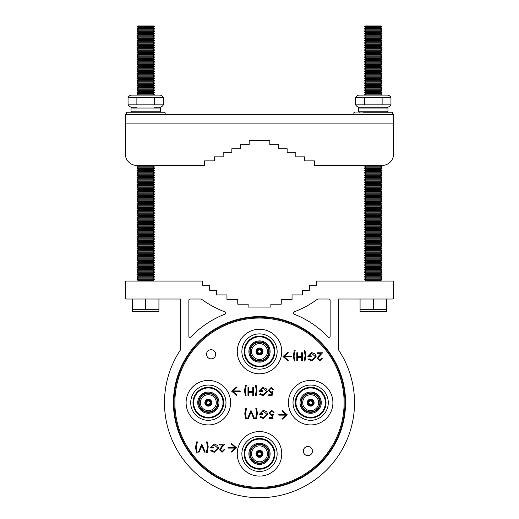 <?xml version="1.0" encoding="UTF-8"?>
<svg xmlns="http://www.w3.org/2000/svg" width="519" height="519" viewBox="0 0 519 519"><rect width="100%" height="100%" fill="white"/><g stroke="black" fill="none" stroke-linecap="round" stroke-linejoin="round"><path stroke-width="0.78" d="M215.677 354.282A4.567 4.567 0 0 0 211.11 349.715A4.567 4.567 0 0 0 206.543 354.282A4.567 4.567 0 0 0 211.11 358.85A4.567 4.567 0 0 0 215.677 354.282M312.457 451.069A4.567 4.567 0 0 0 307.89 446.502A4.567 4.567 0 0 0 303.323 451.069A4.567 4.567 0 0 0 307.89 455.637A4.567 4.567 0 0 0 312.457 451.069M310.654 404.385A1.706 1.706 0 0 1 308.948 402.673A1.706 1.706 0 0 1 310.654 400.966A1.706 1.706 0 0 1 312.36 402.673A1.706 1.706 0 0 1 310.654 404.385M310.654 405.067A2.387 2.387 0 0 1 308.267 402.673A2.387 2.387 0 0 1 310.654 400.285A2.387 2.387 0 0 1 313.041 402.673A2.387 2.387 0 0 1 310.654 405.067M310.654 399.546A3.127 3.127 0 0 1 313.781 402.673A3.127 3.127 0 0 1 310.654 405.806A3.127 3.127 0 0 1 307.527 402.673A3.127 3.127 0 0 1 310.654 399.546M310.654 399.208A3.471 3.471 0 0 1 314.125 402.673A3.471 3.471 0 0 1 310.654 406.143A3.471 3.471 0 0 1 307.183 402.673A3.471 3.471 0 0 1 310.654 399.208M310.654 410.639A7.967 7.967 0 0 1 302.687 402.673A7.967 7.967 0 0 1 310.654 394.712A7.967 7.967 0 0 1 318.621 402.673A7.967 7.967 0 0 1 310.654 410.639M310.654 412.339A9.666 9.666 0 0 1 300.988 402.673A9.666 9.666 0 0 1 310.654 393.006A9.666 9.666 0 0 1 320.32 402.673A9.666 9.666 0 0 1 310.654 412.339M310.654 411.891A9.219 9.219 0 0 1 301.435 402.673A9.219 9.219 0 0 1 310.654 393.46A9.219 9.219 0 0 1 319.873 402.673A9.219 9.219 0 0 1 310.654 411.891M310.654 413.286A10.607 10.607 0 0 1 300.047 402.673A10.607 10.607 0 0 1 310.654 392.066A10.607 10.607 0 0 1 321.261 402.673A10.607 10.607 0 0 1 310.654 413.286M310.654 387.972A14.701 14.701 0 0 1 325.355 402.673A14.701 14.701 0 0 1 310.654 417.38A14.701 14.701 0 0 1 295.953 402.673A14.701 14.701 0 0 1 310.654 387.972M310.654 387.317A15.362 15.362 0 0 1 326.016 402.673A15.362 15.362 0 0 1 310.654 418.035A15.362 15.362 0 0 1 295.292 402.673A15.362 15.362 0 0 1 310.654 387.317M310.654 385.04A17.633 17.633 0 0 1 328.293 402.673A17.633 17.633 0 0 1 310.654 420.312A17.633 17.633 0 0 1 293.021 402.673A17.633 17.633 0 0 1 310.654 385.04M208.346 404.385A1.706 1.706 0 0 1 206.64 402.673A1.706 1.706 0 0 1 208.346 400.966A1.706 1.706 0 0 1 210.052 402.673A1.706 1.706 0 0 1 208.346 404.385M208.346 405.067A2.387 2.387 0 0 1 205.959 402.673A2.387 2.387 0 0 1 208.346 400.285A2.387 2.387 0 0 1 210.733 402.673A2.387 2.387 0 0 1 208.346 405.067M208.346 399.546A3.127 3.127 0 0 1 211.473 402.673A3.127 3.127 0 0 1 208.346 405.806A3.127 3.127 0 0 1 205.219 402.673A3.127 3.127 0 0 1 208.346 399.546M208.346 399.208A3.471 3.471 0 0 1 211.817 402.673A3.471 3.471 0 0 1 208.346 406.143A3.471 3.471 0 0 1 204.875 402.673A3.471 3.471 0 0 1 208.346 399.208M208.346 410.639A7.967 7.967 0 0 1 200.379 402.673A7.967 7.967 0 0 1 208.346 394.712A7.967 7.967 0 0 1 216.313 402.673A7.967 7.967 0 0 1 208.346 410.639M208.346 412.339A9.666 9.666 0 0 1 198.68 402.673A9.666 9.666 0 0 1 208.346 393.006A9.666 9.666 0 0 1 218.012 402.673A9.666 9.666 0 0 1 208.346 412.339M208.346 411.891A9.219 9.219 0 0 1 199.127 402.673A9.219 9.219 0 0 1 208.346 393.46A9.219 9.219 0 0 1 217.565 402.673A9.219 9.219 0 0 1 208.346 411.891M208.346 413.286A10.607 10.607 0 0 1 197.739 402.673A10.607 10.607 0 0 1 208.346 392.066A10.607 10.607 0 0 1 218.953 402.673A10.607 10.607 0 0 1 208.346 413.286M208.346 387.972A14.701 14.701 0 0 1 223.047 402.673A14.701 14.701 0 0 1 208.346 417.38A14.701 14.701 0 0 1 193.645 402.673A14.701 14.701 0 0 1 208.346 387.972M208.346 387.317A15.362 15.362 0 0 1 223.708 402.673A15.362 15.362 0 0 1 208.346 418.035A15.362 15.362 0 0 1 192.984 402.673A15.362 15.362 0 0 1 208.346 387.317M208.346 385.04A17.633 17.633 0 0 1 225.979 402.673A17.633 17.633 0 0 1 208.346 420.312A17.633 17.633 0 0 1 190.707 402.673A17.633 17.633 0 0 1 208.346 385.04M257.794 351.519A1.706 1.706 0 0 1 259.5 349.812A1.706 1.706 0 0 1 261.206 351.519A1.706 1.706 0 0 1 259.5 353.225A1.706 1.706 0 0 1 257.794 351.519M257.113 351.519A2.387 2.387 0 0 1 259.5 349.131A2.387 2.387 0 0 1 261.887 351.519A2.387 2.387 0 0 1 259.5 353.913A2.387 2.387 0 0 1 257.113 351.519M262.627 351.519A3.127 3.127 0 0 1 259.5 354.652A3.127 3.127 0 0 1 256.373 351.519A3.127 3.127 0 0 1 259.5 348.392A3.127 3.127 0 0 1 262.627 351.519M262.971 351.519A3.471 3.471 0 0 1 259.5 354.99A3.471 3.471 0 0 1 256.029 351.519A3.471 3.471 0 0 1 259.5 348.048A3.471 3.471 0 0 1 262.971 351.519M251.533 351.519A7.967 7.967 0 0 1 259.5 343.559A7.967 7.967 0 0 1 267.467 351.519A7.967 7.967 0 0 1 259.5 359.485A7.967 7.967 0 0 1 251.533 351.519M249.834 351.519A9.666 9.666 0 0 1 259.5 341.852A9.666 9.666 0 0 1 269.166 351.519A9.666 9.666 0 0 1 259.5 361.185A9.666 9.666 0 0 1 249.834 351.519M250.281 351.519A9.219 9.219 0 0 1 259.5 342.306A9.219 9.219 0 0 1 268.719 351.519A9.219 9.219 0 0 1 259.5 360.737A9.219 9.219 0 0 1 250.281 351.519M248.893 351.519A10.607 10.607 0 0 1 259.5 340.912A10.607 10.607 0 0 1 270.107 351.519A10.607 10.607 0 0 1 259.5 362.132A10.607 10.607 0 0 1 248.893 351.519M274.201 351.519A14.701 14.701 0 0 1 259.5 366.226A14.701 14.701 0 0 1 244.799 351.519A14.701 14.701 0 0 1 259.5 336.818A14.701 14.701 0 0 1 274.201 351.519M274.862 351.519A15.362 15.362 0 0 1 259.5 366.881A15.362 15.362 0 0 1 244.138 351.519A15.362 15.362 0 0 1 259.5 336.163A15.362 15.362 0 0 1 274.862 351.519M277.133 351.519A17.633 17.633 0 0 1 259.5 369.158A17.633 17.633 0 0 1 241.867 351.519A17.633 17.633 0 0 1 259.5 333.886A17.633 17.633 0 0 1 277.133 351.519M257.794 453.827A1.706 1.706 0 0 1 259.5 452.12A1.706 1.706 0 0 1 261.206 453.827A1.706 1.706 0 0 1 259.5 455.539A1.706 1.706 0 0 1 257.794 453.827M257.113 453.827A2.387 2.387 0 0 1 259.5 451.439A2.387 2.387 0 0 1 261.887 453.827A2.387 2.387 0 0 1 259.5 456.22A2.387 2.387 0 0 1 257.113 453.827M262.627 453.827A3.127 3.127 0 0 1 259.5 456.96A3.127 3.127 0 0 1 256.373 453.827A3.127 3.127 0 0 1 259.5 450.7A3.127 3.127 0 0 1 262.627 453.827M262.971 453.827A3.471 3.471 0 0 1 259.5 457.297A3.471 3.471 0 0 1 256.029 453.827A3.471 3.471 0 0 1 259.5 450.362A3.471 3.471 0 0 1 262.971 453.827M251.533 453.827A7.967 7.967 0 0 1 259.5 445.866A7.967 7.967 0 0 1 267.467 453.827A7.967 7.967 0 0 1 259.5 461.793A7.967 7.967 0 0 1 251.533 453.827M249.834 453.827A9.666 9.666 0 0 1 259.5 444.16A9.666 9.666 0 0 1 269.166 453.827A9.666 9.666 0 0 1 259.5 463.499A9.666 9.666 0 0 1 249.834 453.827M250.281 453.827A9.219 9.219 0 0 1 259.5 444.614A9.219 9.219 0 0 1 268.719 453.827A9.219 9.219 0 0 1 259.5 463.045A9.219 9.219 0 0 1 250.281 453.827M248.893 453.827A10.607 10.607 0 0 1 259.5 443.22A10.607 10.607 0 0 1 270.107 453.827A10.607 10.607 0 0 1 259.5 464.44A10.607 10.607 0 0 1 248.893 453.827M274.201 453.827A14.701 14.701 0 0 1 259.5 468.534A14.701 14.701 0 0 1 244.799 453.827A14.701 14.701 0 0 1 259.5 439.126A14.701 14.701 0 0 1 274.201 453.827M274.862 453.827A15.362 15.362 0 0 1 259.5 469.189A15.362 15.362 0 0 1 244.138 453.827A15.362 15.362 0 0 1 259.5 438.471A15.362 15.362 0 0 1 274.862 453.827M277.133 453.827A17.633 17.633 0 0 1 259.5 471.466A17.633 17.633 0 0 1 241.867 453.827A17.633 17.633 0 0 1 259.5 436.194A17.633 17.633 0 0 1 277.133 453.827M237.248 351.519A22.252 22.252 0 0 0 259.5 373.777A22.252 22.252 0 0 0 281.752 351.519A22.252 22.252 0 0 0 259.5 329.267A22.252 22.252 0 0 0 237.248 351.519M237.248 453.827A22.252 22.252 0 0 0 259.5 476.085A22.252 22.252 0 0 0 281.752 453.827A22.252 22.252 0 0 0 259.5 431.574A22.252 22.252 0 0 0 237.248 453.827M186.094 402.673A22.252 22.252 0 0 0 208.346 424.931A22.252 22.252 0 0 0 230.598 402.673A22.252 22.252 0 0 0 208.346 380.421A22.252 22.252 0 0 0 186.094 402.673M288.402 402.673A22.252 22.252 0 0 0 310.654 424.931A22.252 22.252 0 0 0 332.906 402.673A22.252 22.252 0 0 0 310.654 380.421A22.252 22.252 0 0 0 288.402 402.673M344.986 402.673A85.486 85.486 0 0 1 259.5 488.165A85.486 85.486 0 0 1 174.014 402.673A85.486 85.486 0 0 1 259.5 317.187A85.486 85.486 0 0 1 344.986 402.673A85.486 85.486 0 0 0 259.5 317.187A85.486 85.486 0 0 0 174.014 402.673M225.843 313.015A1.155 1.155 0 0 1 225.103 314.092A95.022 95.022 0 0 0 190.856 336.961A1.155 1.155 0 0 1 188.864 336.163L188.864 300.183A1.155 1.155 0 0 1 190.025 299.028L201.268 299.028A98.182 98.182 0 0 0 225.09 311.932A1.155 1.155 0 0 1 225.843 313.015M345.563 402.673A86.063 86.063 0 0 0 259.5 316.609A86.063 86.063 0 0 0 173.437 402.673A86.063 86.063 0 0 0 259.5 488.742A86.063 86.063 0 0 0 345.563 402.673M164.478 402.673A95.022 95.022 0 0 0 259.5 497.702A95.022 95.022 0 0 0 338.686 350.15L338.686 299.028L392.325 299.028A1.155 1.155 0 0 0 393.486 297.874L393.486 281.051L316.259 281.051L316.259 285.677L309.324 285.677L309.324 290.296L302.389 290.296L302.389 294.922L292.041 294.922L292.041 299.547L281.24 299.547L281.24 304.173L270.86 304.173L270.86 307.06L248.14 307.06L248.14 304.173L237.76 304.173L237.76 299.547L226.959 299.547L226.959 294.922L216.611 294.922L216.611 290.296L209.676 290.296L209.676 285.677L202.741 285.677L202.741 281.051L125.514 281.051L125.514 297.874A1.155 1.155 0 0 0 126.675 299.028L180.314 299.028L180.314 350.15A95.022 95.022 0 0 0 164.478 402.673M284.178 356.832L291.464 356.832L291.464 356.255L284.178 356.255L288.285 352.699L287.902 352.258L282.965 356.54L287.902 360.822L288.285 360.387L284.178 356.832M228.049 448.111L235.334 448.111L231.227 451.666L231.61 452.101L236.547 447.819L231.61 443.537L231.227 443.979L235.334 447.534L228.049 447.534L228.049 448.111M240.193 391.521L240.193 390.943L232.908 390.943L237.008 387.388L236.632 386.953L231.688 391.235L236.632 395.517L237.008 395.076L232.908 391.521L240.193 391.521M278.807 414.564L278.807 415.142L286.092 415.142L281.992 418.697L282.368 419.138L287.312 414.856L282.368 410.574L281.992 411.009L286.092 414.564L278.807 414.564M301.591 352.764L302.305 352.764L302.305 360.731L301.591 360.731L301.591 357.461L297.504 357.461L297.504 360.731L296.79 360.731L296.79 352.764L297.504 352.764L297.504 356.65L301.591 356.65L301.591 352.764M316.194 356.754L311.906 360.939L308.331 359.375L308.941 358.791L311.932 360.121L315.481 356.787L311.705 353.381L308.533 355.833L311.192 355.833L311.192 356.65L307.819 356.65L311.763 352.563L315.215 354.068L316.194 356.754M196.467 452.419L195.546 447.475L196.467 441.896L197.382 441.896L196.26 447.378L197.181 452.419L196.467 452.419M207.289 441.896L208.21 446.833L207.289 452.419L206.367 452.419L207.496 446.937L206.575 441.896L207.289 441.896M220.361 449.882L222.087 451.498L223.936 449.662L224.649 449.662L222.048 452.315L219.647 449.947L221.256 447.093L223.248 444.965L219.543 444.965L219.543 444.147L224.954 444.147L221.866 447.443L220.361 449.882M252.766 387.596L253.486 387.596L253.486 395.556L252.766 395.556L252.766 392.293L248.685 392.293L248.685 395.556L247.972 395.556L247.972 387.596L248.685 387.596L248.685 391.475L252.766 391.475L252.766 387.596M267.369 391.579L263.088 395.763L259.506 394.2L260.123 393.616L263.114 394.946L266.656 391.611L262.88 388.206L259.714 390.658L262.367 390.658L262.367 391.475L259 391.475L262.945 387.388L266.396 388.893L267.369 391.579M245.675 418.723L244.754 413.779L245.675 408.206L246.59 408.206L245.468 413.682L246.389 418.723L245.675 418.723M256.496 408.206L257.418 413.137L256.496 418.723L255.582 418.723L256.704 413.241L255.783 408.206L256.496 408.206M273.247 414.434L272.43 418.418L269.16 418.418L269.16 417.6L271.872 417.6L272.3 415.505L271.359 415.661L268.855 413.053L271.632 410.244L274.058 412.495L273.344 412.495L271.593 411.061L269.569 413.085L271.489 414.843L273.247 414.434M267.733 414.434L263.444 418.619L259.87 417.055L260.48 416.472L263.47 417.801L267.013 414.467L263.243 411.061L260.071 413.513L262.724 413.513L262.724 414.331L259.357 414.331L263.302 410.244L266.753 411.755L267.733 414.434M250.982 410.451L254.453 418.418L253.687 418.418L251.034 412.138L248.38 418.418L247.615 418.418L250.982 410.451M272.884 391.579L272.066 395.556L268.803 395.556L268.803 394.745L271.508 394.745L271.937 392.649L271.002 392.799L268.492 390.197L271.275 387.388L273.701 389.639L272.988 389.639L271.229 388.206L269.212 390.23L271.132 391.988L272.884 391.579M256.139 385.345L257.054 390.282L256.139 395.867L255.218 395.867L256.341 390.385L255.426 385.345L256.139 385.345M245.416 395.867L244.494 390.924L245.416 385.345L246.337 385.345L245.215 390.826L246.129 395.867L245.416 395.867M218.518 448.131L214.237 452.315L210.656 450.752L211.272 450.168L214.263 451.498L217.805 448.163L214.029 444.757L210.863 447.209L213.517 447.209L213.517 448.027L210.15 448.027L214.094 443.94L217.545 445.445L218.518 448.131M201.774 444.147L205.245 452.107L204.48 452.107L201.826 445.834L199.173 452.107L198.407 452.107L201.774 444.147M318.03 358.506L319.756 360.121L321.605 358.279L322.318 358.279L319.723 360.939L317.317 358.571L318.926 355.71L320.917 353.582L317.213 353.582L317.213 352.764L322.623 352.764L319.535 356.066L318.03 358.506M304.958 350.52L305.879 355.457L304.958 361.036L304.043 361.036L305.166 355.56L304.244 350.52L304.958 350.52M294.241 361.036L293.319 356.092L294.241 350.52L295.155 350.52L294.033 356.002L294.954 361.036L294.241 361.036M328.144 336.961A95.022 95.022 0 0 0 293.897 314.092A1.155 1.155 0 0 1 293.91 311.932A98.182 98.182 0 0 0 317.732 299.028L328.975 299.028A1.155 1.155 0 0 1 330.136 300.183L330.136 336.163A1.155 1.155 0 0 1 328.144 336.961M381.517 311.231L378.286 311.231L381.517 311.231M381.75 165.451L380.596 166.138L382.036 167.008L364.526 167.008L365.973 166.138L380.596 166.138L382.036 167.008L380.596 167.877L382.036 168.74L364.526 168.74L365.973 167.877L380.596 167.877L382.036 168.74L380.596 169.609L382.036 170.479L364.526 170.479L365.973 169.609L380.596 169.609L382.036 170.479L380.596 171.341L382.036 172.211L364.526 172.211L365.973 171.341L380.596 171.341L382.036 172.211L380.596 173.08L382.036 173.943L364.526 173.943L365.973 173.08L380.596 173.08L382.036 173.943L380.596 174.812L382.036 175.682L364.526 175.682L365.973 174.812L380.596 174.812L382.036 175.682L380.596 176.544L382.036 177.414L364.526 177.414L365.973 176.544L380.596 176.544L382.036 177.414L380.596 178.277L382.036 179.146L364.526 179.146L365.973 178.277L380.596 178.277L382.036 179.146L380.596 180.015L382.036 180.878L364.526 180.878L365.973 180.015L380.596 180.015L382.036 180.878L380.596 181.747L382.036 182.617L364.526 182.617L365.973 181.747L380.596 181.747L382.036 182.617L380.596 183.479L382.036 184.349L364.526 184.349L365.973 183.479L380.596 183.479L382.036 184.349L380.596 185.218L382.036 186.081L364.526 186.081L365.973 185.218L380.596 185.218L382.036 186.081L380.596 186.95L382.036 187.82L364.526 187.82L365.973 186.95L380.596 186.95L382.036 187.82L380.596 188.682L382.036 189.552L364.526 189.552L365.973 188.682L380.596 188.682L382.036 189.552L380.596 190.415L382.036 191.284L364.526 191.284L365.973 190.415L380.596 190.415L382.036 191.284L380.596 192.153L382.036 193.016L364.526 193.016L365.973 192.153L380.596 192.153L382.036 193.016L380.596 193.885L382.036 194.755L364.526 194.755L365.973 193.885L380.596 193.885L382.036 194.755L380.596 195.618L382.036 196.487L364.526 196.487L365.973 195.618L380.596 195.618L382.036 196.487L380.596 197.356L382.036 198.219L364.526 198.219L365.973 197.356L380.596 197.356L382.036 198.219L380.596 199.088L382.036 199.958L364.526 199.958L365.973 199.088L380.596 199.088L382.036 199.958L380.596 200.821L382.036 201.69L364.526 201.69L365.973 200.821L380.596 200.821L382.036 201.69L380.596 202.559L382.036 203.422L364.526 203.422L365.973 202.559L380.596 202.559L382.036 203.422L380.596 204.291L382.036 205.154L364.526 205.154L365.973 204.291L380.596 204.291L382.036 205.154L380.596 206.024L382.036 206.893L364.526 206.893L365.973 206.024L380.596 206.024L382.036 206.893L380.596 207.756L382.036 208.625L364.526 208.625L365.973 207.756L380.596 207.756L382.036 208.625L380.596 209.494L382.036 210.357L364.526 210.357L365.973 209.494L380.596 209.494L382.036 210.357L380.596 211.227L382.036 212.096L364.526 212.096L365.973 211.227L380.596 211.227L382.036 212.096L380.596 212.959L382.036 213.828L364.526 213.828L365.973 212.959L380.596 212.959L382.036 213.828L380.596 214.697L382.036 215.56L364.526 215.56L365.973 214.697L380.596 214.697L382.036 215.56L380.596 216.429L382.036 217.292L364.526 217.292L365.973 216.429L380.596 216.429L382.036 217.292L380.596 218.162L382.036 219.031L364.526 219.031L365.973 218.162L380.596 218.162L382.036 219.031L380.596 219.894L382.036 220.763L364.526 220.763L365.973 219.894L380.596 219.894L382.036 220.763L380.596 221.632L382.036 222.495L364.526 222.495L365.973 221.632L380.596 221.632L382.036 222.495L380.596 223.365L382.036 224.234L364.526 224.234L365.973 223.365L380.596 223.365L382.036 224.234L380.596 225.097L382.036 225.966L364.526 225.966L365.973 225.097L380.596 225.097L382.036 225.966L380.596 226.835L382.036 227.698L364.526 227.698L365.973 226.835L380.596 226.835L382.036 227.698L380.596 228.568L382.036 229.437L364.526 229.437L365.973 228.568L380.596 228.568L382.036 229.437L380.596 230.3L382.036 231.169L364.526 231.169L365.973 230.3L380.596 230.3L382.036 231.169L380.596 232.032L382.036 232.901L364.526 232.901L365.973 232.032L380.596 232.032L382.036 232.901L380.596 233.771L382.036 234.633L364.526 234.633L365.973 233.771L380.596 233.771L382.036 234.633L380.596 235.503L382.036 236.372L364.526 236.372L365.973 235.503L380.596 235.503L382.036 236.372L380.596 237.235L382.036 238.104L364.526 238.104L365.973 237.235L380.596 237.235L382.036 238.104L380.596 238.974L382.036 239.836L364.526 239.836L365.973 238.974L380.596 238.974L382.036 239.836L380.596 240.706L382.036 241.575L364.526 241.575L365.973 240.706L380.596 240.706L382.036 241.575L380.596 242.438L382.036 243.307L364.526 243.307L365.973 242.438L380.596 242.438L382.036 243.307L380.596 244.17L382.036 245.039L364.526 245.039L365.973 244.17L380.596 244.17L382.036 245.039L380.596 245.909L382.036 246.772L364.526 246.772L365.973 245.909L380.596 245.909L382.036 246.772L380.596 247.641L382.036 248.51L364.526 248.51L365.973 247.641L380.596 247.641L382.036 248.51L380.596 249.373L382.036 250.242L364.526 250.242L365.973 249.373L380.596 249.373L382.036 250.242L380.596 251.112L382.036 251.975L364.526 251.975L365.973 251.112L380.596 251.112L382.036 251.975L380.596 252.844L382.036 253.713L364.526 253.713L365.973 252.844L380.596 252.844L382.036 253.713L380.596 254.576L382.036 255.445L364.526 255.445L365.973 254.576L380.596 254.576L382.036 255.445L380.596 256.308L382.036 257.177L364.526 257.177L365.973 256.308L380.596 256.308L382.036 257.177L380.596 258.047L382.036 258.91L364.526 258.91L365.973 258.047L380.596 258.047L382.036 258.91L380.596 259.779L382.036 260.648L364.526 260.648L365.973 259.779L380.596 259.779L382.036 260.648L380.596 261.511L382.036 262.38L364.526 262.38L365.973 261.511L380.596 261.511L382.036 262.38L380.596 263.25L382.036 264.113L364.526 264.113L365.973 263.25L380.596 263.25L382.036 264.113L380.596 264.982L382.036 265.851L364.526 265.851L365.973 264.982L380.596 264.982L382.036 265.851L380.596 266.714L382.036 267.583L364.526 267.583L365.973 266.714L380.596 266.714L382.036 267.583L380.596 268.453L382.036 269.316L364.526 269.316L365.973 268.453L380.596 268.453L382.036 269.316L380.596 270.185L382.036 271.048L364.526 271.048L365.973 270.185L380.596 270.185L382.036 271.048L380.596 271.917L382.036 272.786L364.526 272.786L365.973 271.917L380.596 271.917L382.036 272.786L380.596 273.649L382.036 274.519L364.526 274.519L365.973 273.649L380.596 273.649L382.036 274.519L380.596 275.388L382.036 276.251L364.526 276.251L365.973 275.388L380.596 275.388L382.036 276.251L380.596 277.12L382.036 277.989L364.526 277.989L365.973 277.12L380.596 277.12L382.036 277.989L380.596 278.852L382.036 279.722L364.526 279.722L365.973 278.852L380.596 278.852L382.036 279.722L380.596 280.591L381.361 281.051L380.596 280.591L365.973 280.591L365.201 281.051M381.037 25.95L382.036 26.553L364.526 26.553L365.525 25.95L381.037 25.95L382.036 26.553L380.596 27.416L382.036 28.286L364.526 28.286L365.973 27.416L380.596 27.416L382.036 28.286L380.596 29.155L382.036 30.018L364.526 30.018L365.973 29.155L380.596 29.155L382.036 30.018L380.596 30.887L382.036 31.756L364.526 31.756L365.973 30.887L380.596 30.887L382.036 31.756L380.596 32.619L382.036 33.488L364.526 33.488L365.973 32.619L380.596 32.619L382.036 33.488L380.596 34.351L382.036 35.221L364.526 35.221L365.973 34.351L380.596 34.351L382.036 35.221L380.596 36.09L382.036 36.953L364.526 36.953L365.973 36.09L380.596 36.09L382.036 36.953L380.596 37.822L382.036 38.691L364.526 38.691L365.973 37.822L380.596 37.822L382.036 38.691L380.596 39.554L382.036 40.424L364.526 40.424L365.973 39.554L380.596 39.554L382.036 40.424L380.596 41.293L382.036 42.156L364.526 42.156L365.973 41.293L380.596 41.293L382.036 42.156L380.596 43.025L382.036 43.894L364.526 43.894L365.973 43.025L380.596 43.025L382.036 43.894L380.596 44.757L382.036 45.627L364.526 45.627L365.973 44.757L380.596 44.757L382.036 45.627L380.596 46.489L382.036 47.359L364.526 47.359L365.973 46.489L380.596 46.489L382.036 47.359L380.596 48.228L382.036 49.091L364.526 49.091L365.973 48.228L380.596 48.228L382.036 49.091L380.596 49.96L382.036 50.83L364.526 50.83L365.973 49.96L380.596 49.96L382.036 50.83L380.596 51.692L382.036 52.562L364.526 52.562L365.973 51.692L380.596 51.692L382.036 52.562L380.596 53.431L382.036 54.294L364.526 54.294L365.973 53.431L380.596 53.431L382.036 54.294L380.596 55.163L382.036 56.033L364.526 56.033L365.973 55.163L380.596 55.163L382.036 56.033L380.596 56.895L382.036 57.765L364.526 57.765L365.973 56.895L380.596 56.895L382.036 57.765L380.596 58.634L382.036 59.497L364.526 59.497L365.973 58.634L380.596 58.634L382.036 59.497L380.596 60.366L382.036 61.229L364.526 61.229L365.973 60.366L380.596 60.366L382.036 61.229L380.596 62.098L382.036 62.968L364.526 62.968L365.973 62.098L380.596 62.098L382.036 62.968L380.596 63.831L382.036 64.7L364.526 64.7L365.973 63.831L380.596 63.831L382.036 64.7L380.596 65.569L382.036 66.432L364.526 66.432L365.973 65.569L380.596 65.569L382.036 66.432L380.596 67.301L382.036 68.171L364.526 68.171L365.973 67.301L380.596 67.301L382.036 68.171L380.596 69.033L382.036 69.903L364.526 69.903L365.973 69.033L380.596 69.033L382.036 69.903L380.596 70.772L382.036 71.635L364.526 71.635L365.973 70.772L380.596 70.772L382.036 71.635L380.596 72.504L382.036 73.367L364.526 73.367L365.973 72.504L380.596 72.504L382.036 73.367L380.596 74.236L382.036 75.106L364.526 75.106L365.973 74.236L380.596 74.236L382.036 75.106L380.596 75.969L382.036 76.838L364.526 76.838L365.973 75.969L380.596 75.969L382.036 76.838L380.596 77.707L382.036 78.57L364.526 78.57L365.973 77.707L380.596 77.707L382.036 78.57L380.596 79.439L382.036 80.309L364.526 80.309L365.973 79.439L380.596 79.439L382.036 80.309L380.596 81.172L382.036 82.041L364.526 82.041L365.973 81.172L380.596 81.172L382.036 82.041L380.596 82.91L382.036 83.773L364.526 83.773L365.973 82.91L380.596 82.91L382.036 83.773L380.596 84.642L382.036 85.505L364.526 85.505L365.973 84.642L380.596 84.642L382.036 85.505L380.596 86.375L382.036 87.244L364.526 87.244L365.973 86.375L380.596 86.375L382.036 87.244L380.596 88.107L382.036 88.976L364.526 88.976L365.973 88.107L380.596 88.107L382.036 88.976L380.596 89.845L382.036 90.708L364.526 90.708L365.973 89.845L380.596 89.845L382.036 90.708L380.596 91.578L382.036 92.447L364.526 92.447L365.973 91.578L380.596 91.578L382.036 92.447L380.596 93.31L382.036 94.179L364.526 94.179L365.973 93.31L380.596 93.31L382.036 94.179L380.693 95.1L365.876 95.1M368.308 311.231L365.078 311.231L368.308 311.231M165.139 114.349L165.139 112.967L126.299 112.967A0.869 0.869 0 0 1 127.161 112.098L164.27 112.098A0.869 0.869 0 0 1 165.139 112.967A0.869 0.869 0 0 0 164.27 112.098L156.005 112.098M127.161 112.098L135.427 112.098M137.035 107.186L131.904 107.186A0.869 0.869 0 0 0 131.035 108.049L131.035 111.228A0.869 0.869 0 0 0 131.904 112.098L153.514 112.098M137.924 112.098L131.904 112.098A0.869 0.869 0 0 1 131.035 111.228L160.397 111.228A0.869 0.869 0 0 1 159.534 112.098A0.869 0.869 0 0 0 160.397 111.228L160.397 108.049L131.035 108.049M159.534 107.186A0.869 0.869 0 0 1 160.397 108.049A0.869 0.869 0 0 0 159.534 107.186M358.947 107.186A4.749 4.749 0 0 1 355.612 104.864L390.95 104.864A4.749 4.749 0 0 1 387.615 107.186L358.947 107.186A4.749 4.749 0 0 1 355.612 104.864L355.612 97.423A4.749 4.749 0 0 1 358.947 95.1L387.615 95.1A4.749 4.749 0 0 1 390.95 97.423L355.612 97.423A4.749 4.749 0 0 1 358.947 95.1M393.655 153.89L393.655 123.885L125.345 123.885L125.345 114.349L393.655 114.349L393.655 153.89A11.561 11.561 0 0 1 382.094 165.451L314.41 165.451L314.41 160.884L304.497 160.884L304.497 156.835L295.83 156.835L295.83 152.787L287.156 152.787L287.156 148.745L278.489 148.745L278.489 144.697L269.815 144.697L269.815 140.649L249.185 140.649L269.815 140.649L249.185 140.649L249.185 144.697L240.511 144.697L240.511 148.745L231.844 148.745L231.844 152.787L223.17 152.787L223.17 156.835L214.503 156.835L214.503 160.884L204.59 160.884L204.59 165.451L136.906 165.451A11.561 11.561 0 0 1 125.345 153.89L125.345 123.885L125.345 153.89M204.59 165.451L154.188 165.451L153.027 166.138L154.474 167.008L136.964 167.008L138.404 167.877L136.964 168.74L154.474 168.74L153.027 167.877L138.404 167.877M137.639 281.051L138.404 280.591L153.027 280.591L153.799 281.051L153.027 280.591L154.474 279.722L153.027 278.852L154.474 277.989L153.027 277.12L154.474 276.251L153.027 275.388L154.474 274.519L153.027 273.649L154.474 272.786L153.027 271.917L154.474 271.048L153.027 270.185L154.474 269.316L153.027 268.453L154.474 267.583L153.027 266.714L154.474 265.851L153.027 264.982L154.474 264.113L153.027 263.25L154.474 262.38L153.027 261.511L154.474 260.648L153.027 259.779L154.474 258.91L153.027 258.047L154.474 257.177L153.027 256.308L154.474 255.445L153.027 254.576L154.474 253.713L153.027 252.844L154.474 251.975L153.027 251.112L154.474 250.242L153.027 249.373L154.474 248.51L153.027 247.641L154.474 246.772L153.027 245.909L154.474 245.039L153.027 244.17L154.474 243.307L153.027 242.438L154.474 241.575L153.027 240.706L154.474 239.836L153.027 238.974L154.474 238.104L153.027 237.235L154.474 236.372L153.027 235.503L154.474 234.633L153.027 233.771L154.474 232.901L153.027 232.032L154.474 231.169L153.027 230.3L154.474 229.437L153.027 228.568L154.474 227.698L153.027 226.835L154.474 225.966L153.027 225.097L154.474 224.234L153.027 223.365L154.474 222.495L153.027 221.632L154.474 220.763L153.027 219.894L154.474 219.031L153.027 218.162L154.474 217.292L153.027 216.429L154.474 215.56L153.027 214.697L154.474 213.828L153.027 212.959L154.474 212.096L153.027 211.227L154.474 210.357L153.027 209.494L154.474 208.625L153.027 207.756L154.474 206.893L153.027 206.024L154.474 205.154L153.027 204.291L154.474 203.422L153.027 202.559L154.474 201.69L153.027 200.821L154.474 199.958L153.027 199.088L154.474 198.219L153.027 197.356L154.474 196.487L153.027 195.618L154.474 194.755L153.027 193.885L154.474 193.016L153.027 192.153L154.474 191.284L153.027 190.415L154.474 189.552L153.027 188.682L154.474 187.82L153.027 186.95L154.474 186.081L153.027 185.218L154.474 184.349L153.027 183.479L154.474 182.617L153.027 181.747L154.474 180.878L153.027 180.015L154.474 179.146L153.027 178.277L154.474 177.414L153.027 176.544L154.474 175.682L153.027 174.812L154.474 173.943L153.027 173.08L154.474 172.211L153.027 171.341L154.474 170.479L153.027 169.609L154.474 168.74L153.027 167.877L154.474 167.008L153.027 166.138L138.404 166.138L136.906 165.451M249.185 140.649L269.815 140.649M361.425 311.627L360.076 311.283L361.425 311.627L385.143 311.627L386.486 311.283L386.486 299.028M360.076 311.283L360.076 309.733L386.486 309.733M365.973 280.591L364.526 279.722M365.973 278.852L364.526 277.989M365.973 277.12L364.526 276.251M365.973 275.388L364.526 274.519M365.973 273.649L364.526 272.786M365.973 271.917L364.526 271.048M365.973 270.185L364.526 269.316M365.973 268.453L364.526 267.583M365.973 266.714L364.526 265.851M365.973 264.982L364.526 264.113M365.973 263.25L364.526 262.38M365.973 261.511L364.526 260.648M365.973 259.779L364.526 258.91M365.973 258.047L364.526 257.177M365.973 256.308L364.526 255.445M365.973 254.576L364.526 253.713M365.973 252.844L364.526 251.975M365.973 251.112L364.526 250.242M365.973 249.373L364.526 248.51M365.973 247.641L364.526 246.772M365.973 245.909L364.526 245.039M365.973 244.17L364.526 243.307M365.973 242.438L364.526 241.575M365.973 240.706L364.526 239.836M365.973 238.974L364.526 238.104M365.973 237.235L364.526 236.372M365.973 235.503L364.526 234.633M365.973 233.771L364.526 232.901M365.973 232.032L364.526 231.169M365.973 230.3L364.526 229.437M365.973 228.568L364.526 227.698M365.973 226.835L364.526 225.966M365.973 225.097L364.526 224.234M365.973 223.365L364.526 222.495M365.973 221.632L364.526 220.763M365.973 219.894L364.526 219.031M365.973 218.162L364.526 217.292M365.973 216.429L364.526 215.56M365.973 214.697L364.526 213.828M365.973 212.959L364.526 212.096M365.973 211.227L364.526 210.357M365.973 209.494L364.526 208.625M365.973 207.756L364.526 206.893M365.973 206.024L364.526 205.154M365.973 204.291L364.526 203.422M365.973 202.559L364.526 201.69M365.973 200.821L364.526 199.958M365.973 199.088L364.526 198.219M365.973 197.356L364.526 196.487M365.973 195.618L364.526 194.755M365.973 193.885L364.526 193.016M365.973 192.153L364.526 191.284M365.973 190.415L364.526 189.552M365.973 188.682L364.526 187.82M365.973 186.95L364.526 186.081M365.973 185.218L364.526 184.349M365.973 183.479L364.526 182.617M365.973 181.747L364.526 180.878M365.973 180.015L364.526 179.146M365.973 178.277L364.526 177.414M365.973 176.544L364.526 175.682M365.973 174.812L364.526 173.943M365.973 173.08L364.526 172.211M365.973 171.341L364.526 170.479M365.973 169.609L364.526 168.74M365.973 167.877L364.526 167.008M365.973 166.138L364.812 165.451M365.973 95.048L364.526 94.179M365.973 93.31L364.526 92.447M365.973 91.578L364.526 90.708M365.973 89.845L364.526 88.976M365.973 88.107L364.526 87.244M365.973 86.375L364.526 85.505M365.973 84.642L364.526 83.773M365.973 82.91L364.526 82.041M365.973 81.172L364.526 80.309M365.973 79.439L364.526 78.57M365.973 77.707L364.526 76.838M365.973 75.969L364.526 75.106M365.973 74.236L364.526 73.367M365.973 72.504L364.526 71.635M365.973 70.772L364.526 69.903M365.973 69.033L364.526 68.171M365.973 67.301L364.526 66.432M365.973 65.569L364.526 64.7M365.973 63.831L364.526 62.968M365.973 62.098L364.526 61.229M365.973 60.366L364.526 59.497M365.973 58.634L364.526 57.765M365.973 56.895L364.526 56.033M365.973 55.163L364.526 54.294M365.973 53.431L364.526 52.562M365.973 51.692L364.526 50.83M365.973 49.96L364.526 49.091M365.973 48.228L364.526 47.359M365.973 46.489L364.526 45.627M365.973 44.757L364.526 43.894M365.973 43.025L364.526 42.156M365.973 41.293L364.526 40.424M365.973 39.554L364.526 38.691M365.973 37.822L364.526 36.953M365.973 36.09L364.526 35.221M365.973 34.351L364.526 33.488M365.973 32.619L364.526 31.756M365.973 30.887L364.526 30.018M365.973 29.155L364.526 28.286M365.973 27.416L364.526 26.553M373.284 309.733L373.284 299.028M360.076 309.733L360.076 299.028M153.955 311.231L150.718 311.231L153.955 311.231M153.475 25.95L154.474 26.553L136.964 26.553L137.963 25.95L153.475 25.95L154.474 26.553L153.027 27.416L154.474 28.286L136.964 28.286L138.404 27.416L153.027 27.416L154.474 28.286L153.027 29.155L154.474 30.018L136.964 30.018L138.404 29.155L153.027 29.155L154.474 30.018L153.027 30.887L154.474 31.756L136.964 31.756L138.404 30.887L153.027 30.887L154.474 31.756L153.027 32.619L154.474 33.488L136.964 33.488L138.404 32.619L153.027 32.619L154.474 33.488L153.027 34.351L154.474 35.221L136.964 35.221L138.404 34.351L153.027 34.351L154.474 35.221L153.027 36.09L154.474 36.953L136.964 36.953L138.404 36.09L153.027 36.09L154.474 36.953L153.027 37.822L154.474 38.691L136.964 38.691L138.404 37.822L153.027 37.822L154.474 38.691L153.027 39.554L154.474 40.424L136.964 40.424L138.404 39.554L153.027 39.554L154.474 40.424L153.027 41.293L154.474 42.156L136.964 42.156L138.404 41.293L153.027 41.293L154.474 42.156L153.027 43.025L154.474 43.894L136.964 43.894L138.404 43.025L153.027 43.025L154.474 43.894L153.027 44.757L154.474 45.627L136.964 45.627L138.404 44.757L153.027 44.757L154.474 45.627L153.027 46.489L154.474 47.359L136.964 47.359L138.404 46.489L153.027 46.489L154.474 47.359L153.027 48.228L154.474 49.091L136.964 49.091L138.404 48.228L153.027 48.228L154.474 49.091L153.027 49.96L154.474 50.83L136.964 50.83L138.404 49.96L153.027 49.96L154.474 50.83L153.027 51.692L154.474 52.562L136.964 52.562L138.404 51.692L153.027 51.692L154.474 52.562L153.027 53.431L154.474 54.294L136.964 54.294L138.404 53.431L153.027 53.431L154.474 54.294L153.027 55.163L154.474 56.033L136.964 56.033L138.404 55.163L153.027 55.163L154.474 56.033L153.027 56.895L154.474 57.765L136.964 57.765L138.404 56.895L153.027 56.895L154.474 57.765L153.027 58.634L154.474 59.497L136.964 59.497L138.404 58.634L153.027 58.634L154.474 59.497L153.027 60.366L154.474 61.229L136.964 61.229L138.404 60.366L153.027 60.366L154.474 61.229L153.027 62.098L154.474 62.968L136.964 62.968L138.404 62.098L153.027 62.098L154.474 62.968L153.027 63.831L154.474 64.7L136.964 64.7L138.404 63.831L153.027 63.831L154.474 64.7L153.027 65.569L154.474 66.432L136.964 66.432L138.404 65.569L153.027 65.569L154.474 66.432L153.027 67.301L154.474 68.171L136.964 68.171L138.404 67.301L153.027 67.301L154.474 68.171L153.027 69.033L154.474 69.903L136.964 69.903L138.404 69.033L153.027 69.033L154.474 69.903L153.027 70.772L154.474 71.635L136.964 71.635L138.404 70.772L153.027 70.772L154.474 71.635L153.027 72.504L154.474 73.367L136.964 73.367L138.404 72.504L153.027 72.504L154.474 73.367L153.027 74.236L154.474 75.106L136.964 75.106L138.404 74.236L153.027 74.236L154.474 75.106L153.027 75.969L154.474 76.838L136.964 76.838L138.404 75.969L153.027 75.969L154.474 76.838L153.027 77.707L154.474 78.57L136.964 78.57L138.404 77.707L153.027 77.707L154.474 78.57L153.027 79.439L154.474 80.309L136.964 80.309L138.404 79.439L153.027 79.439L154.474 80.309L153.027 81.172L154.474 82.041L136.964 82.041L138.404 81.172L153.027 81.172L154.474 82.041L153.027 82.91L154.474 83.773L136.964 83.773L138.404 82.91L153.027 82.91L154.474 83.773L153.027 84.642L154.474 85.505L136.964 85.505L138.404 84.642L153.027 84.642L154.474 85.505L153.027 86.375L154.474 87.244L136.964 87.244L138.404 86.375L153.027 86.375L154.474 87.244L153.027 88.107L154.474 88.976L136.964 88.976L138.404 88.107L153.027 88.107L154.474 88.976L153.027 89.845L154.474 90.708L136.964 90.708L138.404 89.845L153.027 89.845L154.474 90.708L153.027 91.578L154.474 92.447L136.964 92.447L138.404 91.578L153.027 91.578L154.474 92.447L153.027 93.31L154.474 94.179L136.964 94.179L138.404 93.31L153.027 93.31L154.474 94.179L153.124 95.1L138.307 95.1M140.746 311.231L137.516 311.231L140.746 311.231M133.857 311.627L132.514 311.283L133.857 311.627L157.575 311.627L158.924 311.283L158.924 299.028M132.514 311.283L132.514 309.733L158.924 309.733M136.964 279.722L138.404 278.852L153.027 278.852L154.474 279.722L136.964 279.722L138.404 280.591M136.964 277.989L138.404 277.12L153.027 277.12L154.474 277.989L136.964 277.989L138.404 278.852M136.964 276.251L138.404 275.388L153.027 275.388L154.474 276.251L136.964 276.251L138.404 277.12M136.964 274.519L138.404 273.649L153.027 273.649L154.474 274.519L136.964 274.519L138.404 275.388M136.964 272.786L138.404 271.917L153.027 271.917L154.474 272.786L136.964 272.786L138.404 273.649M136.964 271.048L138.404 270.185L153.027 270.185L154.474 271.048L136.964 271.048L138.404 271.917M136.964 269.316L138.404 268.453L153.027 268.453L154.474 269.316L136.964 269.316L138.404 270.185M136.964 267.583L138.404 266.714L153.027 266.714L154.474 267.583L136.964 267.583L138.404 268.453M136.964 265.851L138.404 264.982L153.027 264.982L154.474 265.851L136.964 265.851L138.404 266.714M136.964 264.113L138.404 263.25L153.027 263.25L154.474 264.113L136.964 264.113L138.404 264.982M136.964 262.38L138.404 261.511L153.027 261.511L154.474 262.38L136.964 262.38L138.404 263.25M136.964 260.648L138.404 259.779L153.027 259.779L154.474 260.648L136.964 260.648L138.404 261.511M136.964 258.91L138.404 258.047L153.027 258.047L154.474 258.91L136.964 258.91L138.404 259.779M136.964 257.177L138.404 256.308L153.027 256.308L154.474 257.177L136.964 257.177L138.404 258.047M136.964 255.445L138.404 254.576L153.027 254.576L154.474 255.445L136.964 255.445L138.404 256.308M136.964 253.713L138.404 252.844L153.027 252.844L154.474 253.713L136.964 253.713L138.404 254.576M136.964 251.975L138.404 251.112L153.027 251.112L154.474 251.975L136.964 251.975L138.404 252.844M136.964 250.242L138.404 249.373L153.027 249.373L154.474 250.242L136.964 250.242L138.404 251.112M136.964 248.51L138.404 247.641L153.027 247.641L154.474 248.51L136.964 248.51L138.404 249.373M136.964 246.772L138.404 245.909L153.027 245.909L154.474 246.772L136.964 246.772L138.404 247.641M136.964 245.039L138.404 244.17L153.027 244.17L154.474 245.039L136.964 245.039L138.404 245.909M136.964 243.307L138.404 242.438L153.027 242.438L154.474 243.307L136.964 243.307L138.404 244.17M136.964 241.575L138.404 240.706L153.027 240.706L154.474 241.575L136.964 241.575L138.404 242.438M136.964 239.836L138.404 238.974L153.027 238.974L154.474 239.836L136.964 239.836L138.404 240.706M136.964 238.104L138.404 237.235L153.027 237.235L154.474 238.104L136.964 238.104L138.404 238.974M136.964 236.372L138.404 235.503L153.027 235.503L154.474 236.372L136.964 236.372L138.404 237.235M136.964 234.633L138.404 233.771L153.027 233.771L154.474 234.633L136.964 234.633L138.404 235.503M136.964 232.901L138.404 232.032L153.027 232.032L154.474 232.901L136.964 232.901L138.404 233.771M136.964 231.169L138.404 230.3L153.027 230.3L154.474 231.169L136.964 231.169L138.404 232.032M136.964 229.437L138.404 228.568L153.027 228.568L154.474 229.437L136.964 229.437L138.404 230.3M136.964 227.698L138.404 226.835L153.027 226.835L154.474 227.698L136.964 227.698L138.404 228.568M136.964 225.966L138.404 225.097L153.027 225.097L154.474 225.966L136.964 225.966L138.404 226.835M136.964 224.234L138.404 223.365L153.027 223.365L154.474 224.234L136.964 224.234L138.404 225.097M136.964 222.495L138.404 221.632L153.027 221.632L154.474 222.495L136.964 222.495L138.404 223.365M136.964 220.763L138.404 219.894L153.027 219.894L154.474 220.763L136.964 220.763L138.404 221.632M136.964 219.031L138.404 218.162L153.027 218.162L154.474 219.031L136.964 219.031L138.404 219.894M136.964 217.292L138.404 216.429L153.027 216.429L154.474 217.292L136.964 217.292L138.404 218.162M136.964 215.56L138.404 214.697L153.027 214.697L154.474 215.56L136.964 215.56L138.404 216.429M136.964 213.828L138.404 212.959L153.027 212.959L154.474 213.828L136.964 213.828L138.404 214.697M136.964 212.096L138.404 211.227L153.027 211.227L154.474 212.096L136.964 212.096L138.404 212.959M136.964 210.357L138.404 209.494L153.027 209.494L154.474 210.357L136.964 210.357L138.404 211.227M136.964 208.625L138.404 207.756L153.027 207.756L154.474 208.625L136.964 208.625L138.404 209.494M136.964 206.893L138.404 206.024L153.027 206.024L154.474 206.893L136.964 206.893L138.404 207.756M136.964 205.154L138.404 204.291L153.027 204.291L154.474 205.154L136.964 205.154L138.404 206.024M136.964 203.422L138.404 202.559L153.027 202.559L154.474 203.422L136.964 203.422L138.404 204.291M136.964 201.69L138.404 200.821L153.027 200.821L154.474 201.69L136.964 201.69L138.404 202.559M136.964 199.958L138.404 199.088L153.027 199.088L154.474 199.958L136.964 199.958L138.404 200.821M136.964 198.219L138.404 197.356L153.027 197.356L154.474 198.219L136.964 198.219L138.404 199.088M136.964 196.487L138.404 195.618L153.027 195.618L154.474 196.487L136.964 196.487L138.404 197.356M136.964 194.755L138.404 193.885L153.027 193.885L154.474 194.755L136.964 194.755L138.404 195.618M136.964 193.016L138.404 192.153L153.027 192.153L154.474 193.016L136.964 193.016L138.404 193.885M136.964 191.284L138.404 190.415L153.027 190.415L154.474 191.284L136.964 191.284L138.404 192.153M136.964 189.552L138.404 188.682L153.027 188.682L154.474 189.552L136.964 189.552L138.404 190.415M136.964 187.82L138.404 186.95L153.027 186.95L154.474 187.82L136.964 187.82L138.404 188.682M136.964 186.081L138.404 185.218L153.027 185.218L154.474 186.081L136.964 186.081L138.404 186.95M136.964 184.349L138.404 183.479L153.027 183.479L154.474 184.349L136.964 184.349L138.404 185.218M136.964 182.617L138.404 181.747L153.027 181.747L154.474 182.617L136.964 182.617L138.404 183.479M136.964 180.878L138.404 180.015L153.027 180.015L154.474 180.878L136.964 180.878L138.404 181.747M136.964 179.146L138.404 178.277L153.027 178.277L154.474 179.146L136.964 179.146L138.404 180.015M136.964 177.414L138.404 176.544L153.027 176.544L154.474 177.414L136.964 177.414L138.404 178.277M136.964 175.682L138.404 174.812L153.027 174.812L154.474 175.682L136.964 175.682L138.404 176.544M136.964 173.943L138.404 173.08L153.027 173.08L154.474 173.943L136.964 173.943L138.404 174.812M136.964 172.211L138.404 171.341L153.027 171.341L154.474 172.211L136.964 172.211L138.404 173.08M136.964 170.479L138.404 169.609L153.027 169.609L154.474 170.479L136.964 170.479L138.404 171.341M138.404 169.609L136.964 168.74M138.404 166.138L136.964 167.008M138.404 95.048L136.964 94.179M138.404 93.31L136.964 92.447M138.404 91.578L136.964 90.708M138.404 89.845L136.964 88.976M138.404 88.107L136.964 87.244M138.404 86.375L136.964 85.505M138.404 84.642L136.964 83.773M138.404 82.91L136.964 82.041M138.404 81.172L136.964 80.309M138.404 79.439L136.964 78.57M138.404 77.707L136.964 76.838M138.404 75.969L136.964 75.106M138.404 74.236L136.964 73.367M138.404 72.504L136.964 71.635M138.404 70.772L136.964 69.903M138.404 69.033L136.964 68.171M138.404 67.301L136.964 66.432M138.404 65.569L136.964 64.7M138.404 63.831L136.964 62.968M138.404 62.098L136.964 61.229M138.404 60.366L136.964 59.497M138.404 58.634L136.964 57.765M138.404 56.895L136.964 56.033M138.404 55.163L136.964 54.294M138.404 53.431L136.964 52.562M138.404 51.692L136.964 50.83M138.404 49.96L136.964 49.091M138.404 48.228L136.964 47.359M138.404 46.489L136.964 45.627M138.404 44.757L136.964 43.894M138.404 43.025L136.964 42.156M138.404 41.293L136.964 40.424M138.404 39.554L136.964 38.691M138.404 37.822L136.964 36.953M138.404 36.09L136.964 35.221M138.404 34.351L136.964 33.488M138.404 32.619L136.964 31.756M138.404 30.887L136.964 30.018M138.404 29.155L136.964 28.286M138.404 27.416L136.964 26.553M145.716 309.733L145.716 299.028M132.514 309.733L132.514 299.028M392.701 114.349L392.701 112.967A0.869 0.869 0 0 0 391.839 112.098L362.995 112.098M391.839 112.098A0.869 0.869 0 0 1 392.701 112.967L353.861 112.967A0.869 0.869 0 0 1 354.73 112.098M353.861 112.967L353.861 114.349M126.299 112.967L126.299 114.349M131.904 107.186L131.385 107.186A4.749 4.749 0 0 1 128.05 104.864L128.05 97.423A4.749 4.749 0 0 1 131.385 95.1L160.053 95.1A4.749 4.749 0 0 1 163.388 97.423L128.05 97.423M383.573 107.186L387.096 107.186A0.869 0.869 0 0 1 387.965 108.049L387.965 111.228A0.869 0.869 0 0 1 387.096 112.098A0.869 0.869 0 0 0 387.965 111.228L358.603 111.228A0.869 0.869 0 0 0 359.466 112.098A0.869 0.869 0 0 1 358.603 111.228L358.603 108.049A0.869 0.869 0 0 1 359.466 107.186L362.995 107.186M359.466 107.186L387.096 107.186A0.869 0.869 0 0 1 387.965 108.049L358.603 108.049M364.448 104.864L364.448 97.423M390.95 104.864L390.95 97.423M382.12 104.864L382.12 97.423M156.005 107.186L160.053 107.186A4.749 4.749 0 0 0 163.388 104.864L128.05 104.864A4.749 4.749 0 0 0 131.385 107.186M136.88 104.864L136.88 97.423M154.396 107.186L160.053 107.186A4.749 4.749 0 0 0 163.388 104.864L163.388 97.423M154.552 104.864L154.552 97.423M174.877 402.673A84.623 84.623 0 0 0 259.5 487.296A84.623 84.623 0 0 0 344.123 402.673A84.623 84.623 0 0 0 259.5 318.056A84.623 84.623 0 0 0 174.877 402.673M385.143 311.627L386.486 311.283M157.575 311.627L158.924 311.283"/></g></svg>
